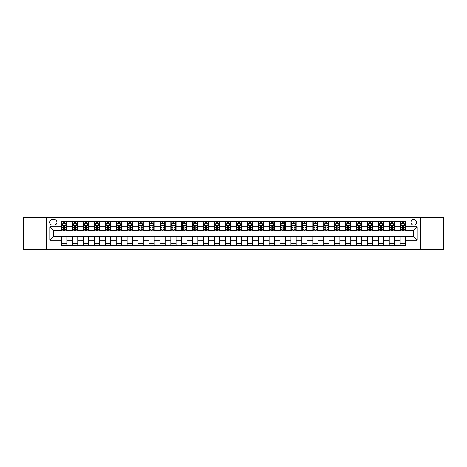<?xml version="1.0" encoding="UTF-8"?>
<svg xmlns="http://www.w3.org/2000/svg" width="467" height="467" viewBox="0 0 467 467"><rect width="100%" height="100%" fill="white"/><g stroke="black" fill="none" stroke-linecap="round" stroke-linejoin="round"><path stroke-width="0.7" d="M413.721 219.519A2.796 2.796 0 0 0 410.925 222.315A2.796 2.796 0 0 0 413.721 225.112A2.796 2.796 0 0 0 416.517 222.315A2.796 2.796 0 0 0 413.721 219.519M420.714 249.664L443.65 249.664L443.65 217.336L420.714 217.336L420.714 249.664L46.286 249.664L46.286 217.336L23.35 217.336L23.35 249.664L46.286 249.664M52.316 225.024L54.236 225.024A2.709 2.709 0 0 0 56.951 222.315A2.709 2.709 0 0 0 54.236 219.607L52.316 219.607A2.709 2.709 0 0 0 49.607 222.315A2.709 2.709 0 0 0 52.316 225.024M420.714 217.336L46.286 217.336M61.58 240.231L49.782 240.231L49.782 226.769L61.58 226.769L61.58 230.266L53.279 230.266L53.279 236.734L61.58 236.734L61.58 245.514L405.42 245.514L405.42 236.734L413.721 236.734L413.721 230.266L405.42 230.266L405.42 226.769L417.218 226.769L417.218 240.231L405.42 240.231M405.42 226.769L405.42 221.486L61.58 221.486L61.58 226.769M400.178 221.486L400.178 230.266L400.616 230.266M402.274 230.266L403.325 230.266M404.982 230.266L405.42 230.266M400.178 230.266L394.06 230.266M389.256 221.486L389.256 230.266L389.694 230.266M391.352 230.266L392.403 230.266M389.256 230.266L383.138 230.266M378.334 221.486L378.334 230.266L378.772 230.266M380.43 230.266L381.481 230.266M378.334 230.266L372.217 230.266M367.412 221.486L367.412 230.266L367.85 230.266M369.508 230.266L370.559 230.266M367.412 230.266L361.295 230.266M356.49 221.486L356.49 230.266L356.922 230.266M358.586 230.266L359.631 230.266M356.49 230.266L350.373 230.266M345.568 221.486L345.568 230.266L346 230.266M347.664 230.266L348.709 230.266M345.568 230.266L339.451 230.266M334.641 221.486L334.641 230.266L335.078 230.266M336.742 230.266L337.787 230.266M334.641 230.266L328.529 230.266M323.719 221.486L323.719 230.266L324.156 230.266M325.82 230.266L326.865 230.266M323.719 230.266L317.601 230.266M312.797 221.486L312.797 230.266L313.234 230.266M314.892 230.266L315.943 230.266M312.797 230.266L306.679 230.266M301.875 221.486L301.875 230.266L302.312 230.266M303.97 230.266L305.021 230.266M301.875 230.266L295.757 230.266M290.953 221.486L290.953 230.266L291.39 230.266M293.048 230.266L294.099 230.266M290.953 230.266L284.835 230.266M280.031 221.486L280.031 230.266L280.469 230.266M282.126 230.266L283.177 230.266M280.031 230.266L273.913 230.266M269.109 221.486L269.109 230.266L269.547 230.266M271.204 230.266L272.255 230.266M269.109 230.266L262.991 230.266M258.187 221.486L258.187 230.266L258.625 230.266M260.282 230.266L261.333 230.266M258.187 230.266L252.069 230.266M247.265 221.486L247.265 230.266L247.697 230.266M249.36 230.266L250.405 230.266M247.265 230.266L241.147 230.266M236.337 221.486L236.337 230.266L236.775 230.266M238.439 230.266L239.483 230.266M236.337 230.266L230.225 230.266M225.415 221.486L225.415 230.266L225.853 230.266M227.517 230.266L228.561 230.266M225.415 230.266L219.303 230.266M214.493 221.486L214.493 230.266L214.931 230.266M216.595 230.266L217.64 230.266M214.493 230.266L208.375 230.266M203.571 221.486L203.571 230.266L204.009 230.266M205.667 230.266L206.718 230.266M203.571 230.266L197.453 230.266M192.649 221.486L192.649 230.266L193.087 230.266M194.745 230.266L195.796 230.266M192.649 230.266L186.531 230.266M181.727 221.486L181.727 230.266L182.165 230.266M183.823 230.266L184.874 230.266M181.727 230.266L175.61 230.266M170.805 221.486L170.805 230.266L171.243 230.266M172.901 230.266L173.952 230.266M170.805 230.266L164.688 230.266M159.883 221.486L159.883 230.266L160.321 230.266M161.979 230.266L163.03 230.266M159.883 230.266L153.766 230.266M148.961 221.486L148.961 230.266L149.399 230.266M151.057 230.266L152.108 230.266M148.961 230.266L142.844 230.266M138.039 221.486L138.039 230.266L138.471 230.266M140.135 230.266L141.18 230.266M138.039 230.266L131.922 230.266M127.112 221.486L127.112 230.266L127.549 230.266M129.213 230.266L130.258 230.266M127.112 230.266L121 230.266M116.19 221.486L116.19 230.266L116.627 230.266M118.291 230.266L119.336 230.266M116.19 230.266L110.078 230.266M105.268 221.486L105.268 230.266L105.705 230.266M107.369 230.266L108.414 230.266M105.268 230.266L99.15 230.266M94.346 221.486L94.346 230.266L94.783 230.266M96.441 230.266L97.492 230.266M94.346 230.266L88.228 230.266M83.424 221.486L83.424 230.266L83.862 230.266M85.519 230.266L86.57 230.266M83.424 230.266L77.306 230.266M72.502 221.486L72.502 230.266L72.94 230.266M74.597 230.266L75.648 230.266M72.502 230.266L66.384 230.266M61.58 230.266L62.018 230.266M63.675 230.266L64.726 230.266M61.58 236.734L66.822 236.734L66.822 245.514M405.42 236.734L66.822 236.734M66.822 221.486L66.822 230.266M61.58 223.67L62.018 223.67M63.675 223.67L64.726 223.67M66.384 223.67L66.822 223.67M61.58 243.33L66.822 243.33M72.502 236.734L72.502 245.514M77.744 221.486L77.744 230.266M72.502 223.67L72.94 223.67M74.597 223.67L75.648 223.67M77.306 223.67L77.744 223.67M77.744 236.734L77.744 245.514M72.502 243.33L77.744 243.33M83.424 236.734L83.424 245.514M88.666 236.734L88.666 245.514M83.424 243.33L88.666 243.33M88.666 221.486L88.666 230.266M83.424 223.67L83.862 223.67M85.519 223.67L86.57 223.67M88.228 223.67L88.666 223.67M94.346 236.734L94.346 245.514M99.588 236.734L99.588 245.514M94.346 243.33L99.588 243.33M99.588 221.486L99.588 230.266M94.346 223.67L94.783 223.67M96.441 223.67L97.492 223.67M99.15 223.67L99.588 223.67M105.268 236.734L105.268 245.514M110.51 236.734L110.51 245.514M105.268 243.33L110.51 243.33M110.51 221.486L110.51 230.266M105.268 223.67L105.705 223.67M107.369 223.67L108.414 223.67M110.078 223.67L110.51 223.67M116.19 236.734L116.19 245.514M121.432 236.734L121.432 245.514M116.19 243.33L121.432 243.33M121.432 221.486L121.432 230.266M116.19 223.67L116.627 223.67M118.291 223.67L119.336 223.67M121 223.67L121.432 223.67M127.112 236.734L127.112 245.514M132.359 236.734L132.359 245.514M127.112 243.33L132.359 243.33M132.359 221.486L132.359 230.266M127.112 223.67L127.549 223.67M129.213 223.67L130.258 223.67M131.922 223.67L132.359 223.67M138.039 236.734L138.039 245.514M143.281 236.734L143.281 245.514M138.039 243.33L143.281 243.33M143.281 221.486L143.281 230.266M138.039 223.67L138.471 223.67M140.135 223.67L141.18 223.67M142.844 223.67L143.281 223.67M148.961 236.734L148.961 245.514M154.203 236.734L154.203 245.514M148.961 243.33L154.203 243.33M154.203 221.486L154.203 230.266M148.961 223.67L149.399 223.67M151.057 223.67L152.108 223.67M153.766 223.67L154.203 223.67M159.883 236.734L159.883 245.514M165.125 236.734L165.125 245.514M159.883 243.33L165.125 243.33M165.125 221.486L165.125 230.266M159.883 223.67L160.321 223.67M161.979 223.67L163.03 223.67M164.688 223.67L165.125 223.67M170.805 236.734L170.805 245.514M176.047 236.734L176.047 245.514M170.805 243.33L176.047 243.33M176.047 221.486L176.047 230.266M170.805 223.67L171.243 223.67M172.901 223.67L173.952 223.67M175.61 223.67L176.047 223.67M181.727 236.734L181.727 245.514M186.969 236.734L186.969 245.514M181.727 243.33L186.969 243.33M186.969 221.486L186.969 230.266M181.727 223.67L182.165 223.67M183.823 223.67L184.874 223.67M186.531 223.67L186.969 223.67M192.649 236.734L192.649 245.514M197.891 236.734L197.891 245.514M192.649 243.33L197.891 243.33M197.891 221.486L197.891 230.266M192.649 223.67L193.087 223.67M194.745 223.67L195.796 223.67M197.453 223.67L197.891 223.67M203.571 236.734L203.571 245.514M208.813 236.734L208.813 245.514M203.571 243.33L208.813 243.33M208.813 221.486L208.813 230.266M203.571 223.67L204.009 223.67M205.667 223.67L206.718 223.67M208.375 223.67L208.813 223.67M214.493 236.734L214.493 245.514M219.735 236.734L219.735 245.514M214.493 243.33L219.735 243.33M219.735 221.486L219.735 230.266M214.493 223.67L214.931 223.67M216.595 223.67L217.64 223.67M219.303 223.67L219.735 223.67M225.415 236.734L225.415 245.514M230.663 236.734L230.663 245.514M225.415 243.33L230.663 243.33M230.663 221.486L230.663 230.266M225.415 223.67L225.853 223.67M227.517 223.67L228.561 223.67M230.225 223.67L230.663 223.67M236.337 236.734L236.337 245.514M241.585 236.734L241.585 245.514M236.337 243.33L241.585 243.33M241.585 221.486L241.585 230.266M236.337 223.67L236.775 223.67M238.439 223.67L239.483 223.67M241.147 223.67L241.585 223.67M247.265 236.734L247.265 245.514M252.507 236.734L252.507 245.514M247.265 243.33L252.507 243.33M252.507 221.486L252.507 230.266M247.265 223.67L247.697 223.67M249.36 223.67L250.405 223.67M252.069 223.67L252.507 223.67M258.187 236.734L258.187 245.514M263.429 236.734L263.429 245.514M258.187 243.33L263.429 243.33M263.429 221.486L263.429 230.266M258.187 223.67L258.625 223.67M260.282 223.67L261.333 223.67M262.991 223.67L263.429 223.67M269.109 236.734L269.109 245.514M274.351 236.734L274.351 245.514M269.109 243.33L274.351 243.33M274.351 221.486L274.351 230.266M269.109 223.67L269.547 223.67M271.204 223.67L272.255 223.67M273.913 223.67L274.351 223.67M280.031 236.734L280.031 245.514M285.273 236.734L285.273 245.514M280.031 243.33L285.273 243.33M285.273 221.486L285.273 230.266M280.031 223.67L280.469 223.67M282.126 223.67L283.177 223.67M284.835 223.67L285.273 223.67M290.953 236.734L290.953 245.514M296.195 236.734L296.195 245.514M290.953 243.33L296.195 243.33M296.195 221.486L296.195 230.266M290.953 223.67L291.39 223.67M293.048 223.67L294.099 223.67M295.757 223.67L296.195 223.67M301.875 236.734L301.875 245.514M307.117 236.734L307.117 245.514M301.875 243.33L307.117 243.33M307.117 221.486L307.117 230.266M301.875 223.67L302.312 223.67M303.97 223.67L305.021 223.67M306.679 223.67L307.117 223.67M312.797 236.734L312.797 245.514M318.039 236.734L318.039 245.514M312.797 243.33L318.039 243.33M318.039 221.486L318.039 230.266M312.797 223.67L313.234 223.67M314.892 223.67L315.943 223.67M317.601 223.67L318.039 223.67M323.719 236.734L323.719 245.514M328.961 236.734L328.961 245.514M323.719 243.33L328.961 243.33M328.961 221.486L328.961 230.266M323.719 223.67L324.156 223.67M325.82 223.67L326.865 223.67M328.529 223.67L328.961 223.67M334.641 236.734L334.641 245.514M339.888 236.734L339.888 245.514M334.641 243.33L339.888 243.33M339.888 221.486L339.888 230.266M334.641 223.67L335.078 223.67M336.742 223.67L337.787 223.67M339.451 223.67L339.888 223.67M345.568 236.734L345.568 245.514M350.81 236.734L350.81 245.514M345.568 243.33L350.81 243.33M350.81 221.486L350.81 230.266M345.568 223.67L346 223.67M347.664 223.67L348.709 223.67M350.373 223.67L350.81 223.67M356.49 236.734L356.49 245.514M361.732 236.734L361.732 245.514M356.49 243.33L361.732 243.33M361.732 221.486L361.732 230.266M356.49 223.67L356.922 223.67M358.586 223.67L359.631 223.67M361.295 223.67L361.732 223.67M367.412 236.734L367.412 245.514M372.654 236.734L372.654 245.514M367.412 243.33L372.654 243.33M372.654 221.486L372.654 230.266M367.412 223.67L367.85 223.67M369.508 223.67L370.559 223.67M372.217 223.67L372.654 223.67M378.334 236.734L378.334 245.514M383.576 236.734L383.576 245.514M378.334 243.33L383.576 243.33M383.576 221.486L383.576 230.266M378.334 223.67L378.772 223.67M380.43 223.67L381.481 223.67M383.138 223.67L383.576 223.67M389.256 236.734L389.256 245.514M394.498 236.734L394.498 245.514M389.256 243.33L394.498 243.33M394.498 221.486L394.498 230.266M389.256 223.67L389.694 223.67M391.352 223.67L392.403 223.67M394.06 223.67L394.498 223.67M400.178 236.734L400.178 245.514M400.178 243.33L405.42 243.33M400.178 223.67L400.616 223.67M402.274 223.67L403.325 223.67M404.982 223.67L405.42 223.67M53.279 230.266L49.782 226.769M53.279 236.734L49.782 240.231M417.218 226.769L413.721 230.266M417.218 240.231L413.721 236.734M64.726 222.619L63.675 222.619M66.384 229.694L64.726 229.694L64.726 230.791L66.384 230.791L66.384 225.462L65.508 223.711L62.887 223.711L62.018 225.462L62.018 230.791L63.675 230.791L63.675 229.694L62.018 229.694M62.018 225.462L62.018 221.486M66.384 225.462L66.384 221.486M63.675 223.711L63.675 221.486M64.726 221.486L64.726 223.711M64.726 229.694L64.726 226.116C64.376 225.444 64.026 225.444 63.675 226.116L63.675 229.694M75.648 222.619L74.597 222.619M77.306 229.694L75.648 229.694L75.648 230.791L77.306 230.791L77.306 225.462L76.436 223.711L73.809 223.711L72.94 225.462L72.94 230.791L74.597 230.791L74.597 229.694L72.94 229.694M72.94 225.462L72.94 221.486M77.306 225.462L77.306 221.486M74.597 223.711L74.597 221.486M75.648 221.486L75.648 223.711M75.648 229.694L75.648 226.116C75.298 225.444 74.948 225.444 74.597 226.116L74.597 229.694M86.57 222.619L85.519 222.619M88.228 229.694L86.57 229.694L86.57 230.791L88.228 230.791L88.228 225.462L87.358 223.711L84.737 223.711L83.862 225.462L83.862 230.791L85.519 230.791L85.519 229.694L83.862 229.694M83.862 225.462L83.862 221.486M88.228 225.462L88.228 221.486M85.519 223.711L85.519 221.486M86.57 221.486L86.57 223.711M86.57 229.694L86.57 226.116C86.22 225.444 85.87 225.444 85.519 226.116L85.519 229.694M97.492 222.619L96.441 222.619M99.15 229.694L97.492 229.694L97.492 230.791L99.15 230.791L99.15 225.462L98.28 223.711L95.659 223.711L94.783 225.462L94.783 230.791L96.441 230.791L96.441 229.694L94.783 229.694M94.783 225.462L94.783 221.486M99.15 225.462L99.15 221.486M96.441 223.711L96.441 221.486M97.492 221.486L97.492 223.711M97.492 229.694L97.492 226.116C97.142 225.444 96.792 225.444 96.441 226.116L96.441 229.694M108.414 222.619L107.369 222.619M110.078 229.694L108.414 229.694L108.414 230.791L110.078 230.791L110.078 225.462L109.202 223.711L106.581 223.711L105.705 225.462L105.705 230.791L107.369 230.791L107.369 229.694L105.705 229.694M105.705 225.462L105.705 221.486M110.078 225.462L110.078 221.486M107.369 223.711L107.369 221.486M108.414 221.486L108.414 223.711M108.414 229.694L108.414 226.116C108.064 225.444 107.714 225.444 107.369 226.116L107.369 229.694M119.336 222.619L118.291 222.619M121 229.694L119.336 229.694L119.336 230.791L121 230.791L121 225.462L120.124 223.711L117.503 223.711L116.627 225.462L116.627 230.791L118.291 230.791L118.291 229.694L116.627 229.694M116.627 225.462L116.627 221.486M121 225.462L121 221.486M118.291 223.711L118.291 221.486M119.336 221.486L119.336 223.711M119.336 229.694L119.336 226.116C118.986 225.444 118.641 225.444 118.291 226.116L118.291 229.694M130.258 222.619L129.213 222.619M131.922 229.694L130.258 229.694L130.258 230.791L131.922 230.791L131.922 225.462L131.046 223.711L128.425 223.711L127.549 225.462L127.549 230.791L129.213 230.791L129.213 229.694L127.549 229.694M127.549 225.462L127.549 221.486M131.922 225.462L131.922 221.486M129.213 223.711L129.213 221.486M130.258 221.486L130.258 223.711M130.258 229.694L130.258 226.116C129.914 225.444 129.563 225.444 129.213 226.116L129.213 229.694M141.18 222.619L140.135 222.619M142.844 229.694L141.18 229.694L141.18 230.791L142.844 230.791L142.844 225.462L141.968 223.711L139.347 223.711L138.471 225.462L138.471 230.791L140.135 230.791L140.135 229.694L138.471 229.694M138.471 225.462L138.471 221.486M142.844 225.462L142.844 221.486M140.135 223.711L140.135 221.486M141.18 221.486L141.18 223.711M141.18 229.694L141.18 226.116C140.836 225.444 140.485 225.444 140.135 226.116L140.135 229.694M152.108 222.619L151.057 222.619M153.766 229.694L152.108 229.694L152.108 230.791L153.766 230.791L153.766 225.462L152.89 223.711L150.269 223.711L149.399 225.462L149.399 230.791L151.057 230.791L151.057 229.694L149.399 229.694M149.399 225.462L149.399 221.486M153.766 225.462L153.766 221.486M151.057 223.711L151.057 221.486M152.108 221.486L152.108 223.711M152.108 229.694L152.108 226.116C151.757 225.444 151.407 225.444 151.057 226.116L151.057 229.694M163.03 222.619L161.979 222.619M164.688 229.694L163.03 229.694L163.03 230.791L164.688 230.791L164.688 225.462L163.812 223.711L161.191 223.711L160.321 225.462L160.321 230.791L161.979 230.791L161.979 229.694L160.321 229.694M160.321 225.462L160.321 221.486M164.688 225.462L164.688 221.486M161.979 223.711L161.979 221.486M163.03 221.486L163.03 223.711M163.03 229.694L163.03 226.116C162.679 225.444 162.329 225.444 161.979 226.116L161.979 229.694M173.952 222.619L172.901 222.619M175.61 229.694L173.952 229.694L173.952 230.791L175.61 230.791L175.61 225.462L174.734 223.711L172.113 223.711L171.243 225.462L171.243 230.791L172.901 230.791L172.901 229.694L171.243 229.694M171.243 225.462L171.243 221.486M175.61 225.462L175.61 221.486M172.901 223.711L172.901 221.486M173.952 221.486L173.952 223.711M173.952 229.694L173.952 226.116C173.601 225.444 173.251 225.444 172.901 226.116L172.901 229.694M184.874 222.619L183.823 222.619M186.531 229.694L184.874 229.694L184.874 230.791L186.531 230.791L186.531 225.462L185.662 223.711L183.041 223.711L182.165 225.462L182.165 230.791L183.823 230.791L183.823 229.694L182.165 229.694M182.165 225.462L182.165 221.486M186.531 225.462L186.531 221.486M183.823 223.711L183.823 221.486M184.874 221.486L184.874 223.711M184.874 229.694L184.874 226.116C184.523 225.444 184.173 225.444 183.823 226.116L183.823 229.694M195.796 222.619L194.745 222.619M197.453 229.694L195.796 229.694L195.796 230.791L197.453 230.791L197.453 225.462L196.584 223.711L193.963 223.711L193.087 225.462L193.087 230.791L194.745 230.791L194.745 229.694L193.087 229.694M193.087 225.462L193.087 221.486M197.453 225.462L197.453 221.486M194.745 223.711L194.745 221.486M195.796 221.486L195.796 223.711M195.796 229.694L195.796 226.116C195.445 225.444 195.095 225.444 194.745 226.116L194.745 229.694M206.718 222.619L205.667 222.619M208.375 229.694L206.718 229.694L206.718 230.791L208.375 230.791L208.375 225.462L207.506 223.711L204.885 223.711L204.009 225.462L204.009 230.791L205.667 230.791L205.667 229.694L204.009 229.694M204.009 225.462L204.009 221.486M208.375 225.462L208.375 221.486M205.667 223.711L205.667 221.486M206.718 221.486L206.718 223.711M206.718 229.694L206.718 226.116C206.367 225.444 206.017 225.444 205.667 226.116L205.667 229.694M217.64 222.619L216.595 222.619M219.303 229.694L217.64 229.694L217.64 230.791L219.303 230.791L219.303 225.462L218.428 223.711L215.807 223.711L214.931 225.462L214.931 230.791L216.595 230.791L216.595 229.694L214.931 229.694M214.931 225.462L214.931 221.486M219.303 225.462L219.303 221.486M216.595 223.711L216.595 221.486M217.64 221.486L217.64 223.711M217.64 229.694L217.64 226.116C217.289 225.444 216.939 225.444 216.595 226.116L216.595 229.694M228.561 222.619L227.517 222.619M230.225 229.694L228.561 229.694L228.561 230.791L230.225 230.791L230.225 225.462L229.35 223.711L226.728 223.711L225.853 225.462L225.853 230.791L227.517 230.791L227.517 229.694L225.853 229.694M225.853 225.462L225.853 221.486M230.225 225.462L230.225 221.486M227.517 223.711L227.517 221.486M228.561 221.486L228.561 223.711M228.561 229.694L228.561 226.116C228.211 225.444 227.867 225.444 227.517 226.116L227.517 229.694M239.483 222.619L238.439 222.619M241.147 229.694L239.483 229.694L239.483 230.791L241.147 230.791L241.147 225.462L240.272 223.711L237.65 223.711L236.775 225.462L236.775 230.791L238.439 230.791L238.439 229.694L236.775 229.694M236.775 225.462L236.775 221.486M241.147 225.462L241.147 221.486M238.439 223.711L238.439 221.486M239.483 221.486L239.483 223.711M239.483 229.694L239.483 226.116C239.139 225.444 238.789 225.444 238.439 226.116L238.439 229.694M250.405 222.619L249.36 222.619M252.069 229.694L250.405 229.694L250.405 230.791L252.069 230.791L252.069 225.462L251.193 223.711L248.572 223.711L247.697 225.462L247.697 230.791L249.36 230.791L249.36 229.694L247.697 229.694M247.697 225.462L247.697 221.486M252.069 225.462L252.069 221.486M249.36 223.711L249.36 221.486M250.405 221.486L250.405 223.711M250.405 229.694L250.405 226.116C250.061 225.444 249.711 225.444 249.36 226.116L249.36 229.694M261.333 222.619L260.282 222.619M262.991 229.694L261.333 229.694L261.333 230.791L262.991 230.791L262.991 225.462L262.115 223.711L259.494 223.711L258.625 225.462L258.625 230.791L260.282 230.791L260.282 229.694L258.625 229.694M258.625 225.462L258.625 221.486M262.991 225.462L262.991 221.486M260.282 223.711L260.282 221.486M261.333 221.486L261.333 223.711M261.333 229.694L261.333 226.116C260.983 225.444 260.633 225.444 260.282 226.116L260.282 229.694M272.255 222.619L271.204 222.619M273.913 229.694L272.255 229.694L272.255 230.791L273.913 230.791L273.913 225.462L273.037 223.711L270.416 223.711L269.547 225.462L269.547 230.791L271.204 230.791L271.204 229.694L269.547 229.694M269.547 225.462L269.547 221.486M273.913 225.462L273.913 221.486M271.204 223.711L271.204 221.486M272.255 221.486L272.255 223.711M272.255 229.694L272.255 226.116C271.905 225.444 271.555 225.444 271.204 226.116L271.204 229.694M283.177 222.619L282.126 222.619M284.835 229.694L283.177 229.694L283.177 230.791L284.835 230.791L284.835 225.462L283.959 223.711L281.338 223.711L280.469 225.462L280.469 230.791L282.126 230.791L282.126 229.694L280.469 229.694M280.469 225.462L280.469 221.486M284.835 225.462L284.835 221.486M282.126 223.711L282.126 221.486M283.177 221.486L283.177 223.711M283.177 229.694L283.177 226.116C282.827 225.444 282.477 225.444 282.126 226.116L282.126 229.694M294.099 222.619L293.048 222.619M295.757 229.694L294.099 229.694L294.099 230.791L295.757 230.791L295.757 225.462L294.887 223.711L292.266 223.711L291.39 225.462L291.39 230.791L293.048 230.791L293.048 229.694L291.39 229.694M291.39 225.462L291.39 221.486M295.757 225.462L295.757 221.486M293.048 223.711L293.048 221.486M294.099 221.486L294.099 223.711M294.099 229.694L294.099 226.116C293.749 225.444 293.399 225.444 293.048 226.116L293.048 229.694M305.021 222.619L303.97 222.619M306.679 229.694L305.021 229.694L305.021 230.791L306.679 230.791L306.679 225.462L305.809 223.711L303.188 223.711L302.312 225.462L302.312 230.791L303.97 230.791L303.97 229.694L302.312 229.694M302.312 225.462L302.312 221.486M306.679 225.462L306.679 221.486M303.97 223.711L303.97 221.486M305.021 221.486L305.021 223.711M305.021 229.694L305.021 226.116C304.671 225.444 304.321 225.444 303.97 226.116L303.97 229.694M315.943 222.619L314.892 222.619M317.601 229.694L315.943 229.694L315.943 230.791L317.601 230.791L317.601 225.462L316.731 223.711L314.11 223.711L313.234 225.462L313.234 230.791L314.892 230.791L314.892 229.694L313.234 229.694M313.234 225.462L313.234 221.486M317.601 225.462L317.601 221.486M314.892 223.711L314.892 221.486M315.943 221.486L315.943 223.711M315.943 229.694L315.943 226.116C315.593 225.444 315.243 225.444 314.892 226.116L314.892 229.694M326.865 222.619L325.82 222.619M328.529 229.694L326.865 229.694L326.865 230.791L328.529 230.791L328.529 225.462L327.653 223.711L325.032 223.711L324.156 225.462L324.156 230.791L325.82 230.791L325.82 229.694L324.156 229.694M324.156 225.462L324.156 221.486M328.529 225.462L328.529 221.486M325.82 223.711L325.82 221.486M326.865 221.486L326.865 223.711M326.865 229.694L326.865 226.116C326.515 225.444 326.17 225.444 325.82 226.116L325.82 229.694M337.787 222.619L336.742 222.619M339.451 229.694L337.787 229.694L337.787 230.791L339.451 230.791L339.451 225.462L338.575 223.711L335.954 223.711L335.078 225.462L335.078 230.791L336.742 230.791L336.742 229.694L335.078 229.694M335.078 225.462L335.078 221.486M339.451 225.462L339.451 221.486M336.742 223.711L336.742 221.486M337.787 221.486L337.787 223.711M337.787 229.694L337.787 226.116C337.437 225.444 337.092 225.444 336.742 226.116L336.742 229.694M348.709 222.619L347.664 222.619M350.373 229.694L348.709 229.694L348.709 230.791L350.373 230.791L350.373 225.462L349.497 223.711L346.876 223.711L346 225.462L346 230.791L347.664 230.791L347.664 229.694L346 229.694M346 225.462L346 221.486M350.373 225.462L350.373 221.486M347.664 223.711L347.664 221.486M348.709 221.486L348.709 223.711M348.709 229.694L348.709 226.116C348.364 225.444 348.014 225.444 347.664 226.116L347.664 229.694M359.631 222.619L358.586 222.619M361.295 229.694L359.631 229.694L359.631 230.791L361.295 230.791L361.295 225.462L360.419 223.711L357.798 223.711L356.922 225.462L356.922 230.791L358.586 230.791L358.586 229.694L356.922 229.694M356.922 225.462L356.922 221.486M361.295 225.462L361.295 221.486M358.586 223.711L358.586 221.486M359.631 221.486L359.631 223.711M359.631 229.694L359.631 226.116C359.286 225.444 358.936 225.444 358.586 226.116L358.586 229.694M370.559 222.619L369.508 222.619M372.217 229.694L370.559 229.694L370.559 230.791L372.217 230.791L372.217 225.462L371.341 223.711L368.72 223.711L367.85 225.462L367.85 230.791L369.508 230.791L369.508 229.694L367.85 229.694M367.85 225.462L367.85 221.486M372.217 225.462L372.217 221.486M369.508 223.711L369.508 221.486M370.559 221.486L370.559 223.711M370.559 229.694L370.559 226.116C370.208 225.444 369.858 225.444 369.508 226.116L369.508 229.694M381.481 222.619L380.43 222.619M383.138 229.694L381.481 229.694L381.481 230.791L383.138 230.791L383.138 225.462L382.263 223.711L379.642 223.711L378.772 225.462L378.772 230.791L380.43 230.791L380.43 229.694L378.772 229.694M378.772 225.462L378.772 221.486M383.138 225.462L383.138 221.486M380.43 223.711L380.43 221.486M381.481 221.486L381.481 223.711M381.481 229.694L381.481 226.116C381.13 225.444 380.78 225.444 380.43 226.116L380.43 229.694M392.403 222.619L391.352 222.619M394.06 229.694L392.403 229.694L392.403 230.791L394.06 230.791L394.06 225.462L393.191 223.711L390.564 223.711L389.694 225.462L389.694 230.791L391.352 230.791L391.352 229.694L389.694 229.694M389.694 225.462L389.694 221.486M394.06 225.462L394.06 221.486M391.352 223.711L391.352 221.486M392.403 221.486L392.403 223.711M392.403 229.694L392.403 226.116C392.052 225.444 391.702 225.444 391.352 226.116L391.352 229.694M403.325 222.619L402.274 222.619M404.982 229.694L403.325 229.694L403.325 230.791L404.982 230.791L404.982 225.462L404.113 223.711L401.492 223.711L400.616 225.462L400.616 230.791L402.274 230.791L402.274 229.694L400.616 229.694M400.616 225.462L400.616 221.486M404.982 225.462L404.982 221.486M402.274 223.711L402.274 221.486M403.325 221.486L403.325 223.711M403.325 229.694L403.325 226.116C402.974 225.444 402.624 225.444 402.274 226.116L402.274 229.694M72.502 240.231L66.822 240.231M72.502 226.769L66.822 226.769M83.424 226.769L77.744 226.769M83.424 240.231L77.744 240.231M94.346 226.769L88.666 226.769M94.346 240.231L88.666 240.231M105.268 226.769L99.588 226.769M105.268 240.231L99.588 240.231M116.19 226.769L110.51 226.769M116.19 240.231L110.51 240.231M127.112 226.769L121.432 226.769M127.112 240.231L121.432 240.231M138.039 226.769L132.359 226.769M138.039 240.231L132.359 240.231M148.961 226.769L143.281 226.769M148.961 240.231L143.281 240.231M159.883 226.769L154.203 226.769M159.883 240.231L154.203 240.231M170.805 226.769L165.125 226.769M170.805 240.231L165.125 240.231M181.727 226.769L176.047 226.769M181.727 240.231L176.047 240.231M192.649 226.769L186.969 226.769M192.649 240.231L186.969 240.231M203.571 226.769L197.891 226.769M203.571 240.231L197.891 240.231M214.493 226.769L208.813 226.769M214.493 240.231L208.813 240.231M225.415 226.769L219.735 226.769M225.415 240.231L219.735 240.231M236.337 226.769L230.663 226.769M236.337 240.231L230.663 240.231M247.265 226.769L241.585 226.769M247.265 240.231L241.585 240.231M258.187 226.769L252.507 226.769M258.187 240.231L252.507 240.231M269.109 226.769L263.429 226.769M269.109 240.231L263.429 240.231M280.031 226.769L274.351 226.769M280.031 240.231L274.351 240.231M290.953 226.769L285.273 226.769M290.953 240.231L285.273 240.231M301.875 226.769L296.195 226.769M301.875 240.231L296.195 240.231M312.797 226.769L307.117 226.769M312.797 240.231L307.117 240.231M323.719 226.769L318.039 226.769M323.719 240.231L318.039 240.231M334.641 226.769L328.961 226.769M334.641 240.231L328.961 240.231M345.568 226.769L339.888 226.769M345.568 240.231L339.888 240.231M356.49 226.769L350.81 226.769M356.49 240.231L350.81 240.231M367.412 226.769L361.732 226.769M367.412 240.231L361.732 240.231M378.334 226.769L372.654 226.769M378.334 240.231L372.654 240.231M389.256 226.769L383.576 226.769M389.256 240.231L383.576 240.231M400.178 226.769L394.498 226.769M400.178 240.231L394.498 240.231M66.361 225.415L62.035 225.415M62.018 223.816L62.835 223.816M65.561 223.816L66.384 223.816M63.675 227.353L62.018 227.353M66.384 227.353L64.726 227.353M64.726 223.179L63.675 223.179M77.288 225.415L72.963 225.415M72.94 223.816L73.763 223.816M76.489 223.816L77.306 223.816M74.597 227.353L72.94 227.353M77.306 227.353L75.648 227.353M75.648 223.179L74.597 223.179M88.21 225.415L83.885 225.415M83.862 223.816L84.685 223.816M87.411 223.816L88.228 223.816M85.519 227.353L83.862 227.353M88.228 227.353L86.57 227.353M86.57 223.179L85.519 223.179M99.132 225.415L94.807 225.415M94.783 223.816L95.607 223.816M98.333 223.816L99.15 223.816M96.441 227.353L94.783 227.353M99.15 227.353L97.492 227.353M97.492 223.179L96.441 223.179M110.054 225.415L105.729 225.415M105.705 223.816L106.529 223.816M109.255 223.816L110.078 223.816M107.369 227.353L105.705 227.353M110.078 227.353L108.414 227.353M108.414 223.179L107.369 223.179M120.976 225.415L116.651 225.415M116.627 223.816L117.45 223.816M120.177 223.816L121 223.816M118.291 227.353L116.627 227.353M121 227.353L119.336 227.353M119.336 223.179L118.291 223.179M131.898 225.415L127.573 225.415M127.549 223.816L128.372 223.816M131.099 223.816L131.922 223.816M129.213 227.353L127.549 227.353M131.922 227.353L130.258 227.353M130.258 223.179L129.213 223.179M142.82 225.415L138.495 225.415M138.471 223.816L139.294 223.816M142.021 223.816L142.844 223.816M140.135 227.353L138.471 227.353M142.844 227.353L141.18 227.353M141.18 223.179L140.135 223.179M153.742 225.415L149.417 225.415M149.399 223.816L150.216 223.816M152.942 223.816L153.766 223.816M151.057 227.353L149.399 227.353M153.766 227.353L152.108 227.353M152.108 223.179L151.057 223.179M164.664 225.415L160.339 225.415M160.321 223.816L161.138 223.816M163.864 223.816L164.688 223.816M161.979 227.353L160.321 227.353M164.688 227.353L163.03 227.353M163.03 223.179L161.979 223.179M175.586 225.415L171.261 225.415M171.243 223.816L172.06 223.816M174.786 223.816L175.61 223.816M172.901 227.353L171.243 227.353M175.61 227.353L173.952 227.353M173.952 223.179L172.901 223.179M186.514 225.415L182.188 225.415M182.165 223.816L182.988 223.816M185.714 223.816L186.531 223.816M183.823 227.353L182.165 227.353M186.531 227.353L184.874 227.353M184.874 223.179L183.823 223.179M197.436 225.415L193.11 225.415M193.087 223.816L193.91 223.816M196.636 223.816L197.453 223.816M194.745 227.353L193.087 227.353M197.453 227.353L195.796 227.353M195.796 223.179L194.745 223.179M208.358 225.415L204.032 225.415M204.009 223.816L204.832 223.816M207.558 223.816L208.375 223.816M205.667 227.353L204.009 227.353M208.375 227.353L206.718 227.353M206.718 223.179L205.667 223.179M219.28 225.415L214.954 225.415M214.931 223.816L215.754 223.816M218.48 223.816L219.303 223.816M216.595 227.353L214.931 227.353M219.303 227.353L217.64 227.353M217.64 223.179L216.595 223.179M230.202 225.415L225.876 225.415M225.853 223.816L226.676 223.816M229.402 223.816L230.225 223.816M227.517 227.353L225.853 227.353M230.225 227.353L228.561 227.353M228.561 223.179L227.517 223.179M241.124 225.415L236.798 225.415M236.775 223.816L237.598 223.816M240.324 223.816L241.147 223.816M238.439 227.353L236.775 227.353M241.147 227.353L239.483 227.353M239.483 223.179L238.439 223.179M252.046 225.415L247.72 225.415M247.697 223.816L248.52 223.816M251.246 223.816L252.069 223.816M249.36 227.353L247.697 227.353M252.069 227.353L250.405 227.353M250.405 223.179L249.36 223.179M262.968 225.415L258.642 225.415M258.625 223.816L259.442 223.816M262.168 223.816L262.991 223.816M260.282 227.353L258.625 227.353M262.991 227.353L261.333 227.353M261.333 223.179L260.282 223.179M273.89 225.415L269.564 225.415M269.547 223.816L270.364 223.816M273.09 223.816L273.913 223.816M271.204 227.353L269.547 227.353M273.913 227.353L272.255 227.353M272.255 223.179L271.204 223.179M284.812 225.415L280.486 225.415M280.469 223.816L281.286 223.816M284.012 223.816L284.835 223.816M282.126 227.353L280.469 227.353M284.835 227.353L283.177 227.353M283.177 223.179L282.126 223.179M295.739 225.415L291.414 225.415M291.39 223.816L292.214 223.816M294.94 223.816L295.757 223.816M293.048 227.353L291.39 227.353M295.757 227.353L294.099 227.353M294.099 223.179L293.048 223.179M306.661 225.415L302.336 225.415M302.312 223.816L303.136 223.816M305.862 223.816L306.679 223.816M303.97 227.353L302.312 227.353M306.679 227.353L305.021 227.353M305.021 223.179L303.97 223.179M317.583 225.415L313.258 225.415M313.234 223.816L314.058 223.816M316.784 223.816L317.601 223.816M314.892 227.353L313.234 227.353M317.601 227.353L315.943 227.353M315.943 223.179L314.892 223.179M328.505 225.415L324.18 225.415M324.156 223.816L324.979 223.816M327.706 223.816L328.529 223.816M325.82 227.353L324.156 227.353M328.529 227.353L326.865 227.353M326.865 223.179L325.82 223.179M339.427 225.415L335.102 225.415M335.078 223.816L335.901 223.816M338.628 223.816L339.451 223.816M336.742 227.353L335.078 227.353M339.451 227.353L337.787 227.353M337.787 223.179L336.742 223.179M350.349 225.415L346.024 225.415M346 223.816L346.823 223.816M349.549 223.816L350.373 223.816M347.664 227.353L346 227.353M350.373 227.353L348.709 227.353M348.709 223.179L347.664 223.179M361.271 225.415L356.946 225.415M356.922 223.816L357.745 223.816M360.471 223.816L361.295 223.816M358.586 227.353L356.922 227.353M361.295 227.353L359.631 227.353M359.631 223.179L358.586 223.179M372.193 225.415L367.868 225.415M367.85 223.816L368.667 223.816M371.393 223.816L372.217 223.816M369.508 227.353L367.85 227.353M372.217 227.353L370.559 227.353M370.559 223.179L369.508 223.179M383.115 225.415L378.79 225.415M378.772 223.816L379.589 223.816M382.315 223.816L383.138 223.816M380.43 227.353L378.772 227.353M383.138 227.353L381.481 227.353M381.481 223.179L380.43 223.179M394.037 225.415L389.712 225.415M389.694 223.816L390.511 223.816M393.237 223.816L394.06 223.816M391.352 227.353L389.694 227.353M394.06 227.353L392.403 227.353M392.403 223.179L391.352 223.179M404.965 225.415L400.639 225.415M400.616 223.816L401.439 223.816M404.165 223.816L404.982 223.816M402.274 227.353L400.616 227.353M404.982 227.353L403.325 227.353M403.325 223.179L402.274 223.179"/></g></svg>
